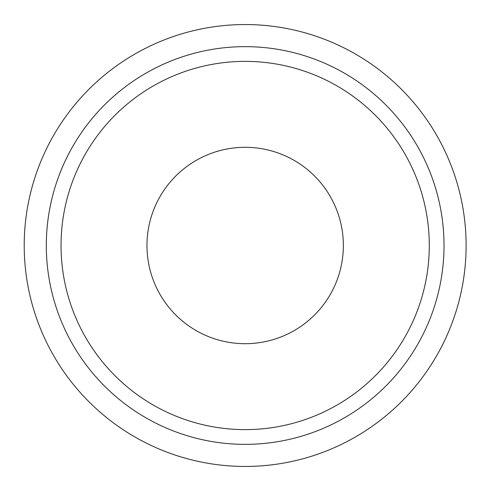 <?xml version="1.0" encoding="UTF-8"?>
<svg xmlns="http://www.w3.org/2000/svg" width="491" height="491" viewBox="0 0 491 491"><rect width="100%" height="100%" fill="white"/><g stroke="black" fill="none" stroke-linecap="round" stroke-linejoin="round"><path stroke-width="0.74" d="M146.962 245.5A98.2 98.2 0 0 0 294.262 330.541A98.2 98.2 0 0 0 294.262 160.459A98.2 98.2 0 0 0 146.962 245.5M245.162 466.45A220.95 220.95 0 0 1 24.212 245.5A220.95 220.95 0 0 1 245.162 24.55A220.95 220.95 0 0 1 466.112 245.5A220.95 220.95 0 0 1 245.162 466.45M444.017 245.5A198.855 198.855 0 0 1 145.735 417.712A198.855 198.855 0 0 1 145.735 73.288A198.855 198.855 0 0 1 444.017 245.5M429.287 245.5A184.125 184.125 0 0 1 153.1 404.958A184.125 184.125 0 0 1 153.1 86.042A184.125 184.125 0 0 1 429.287 245.5"/></g></svg>
